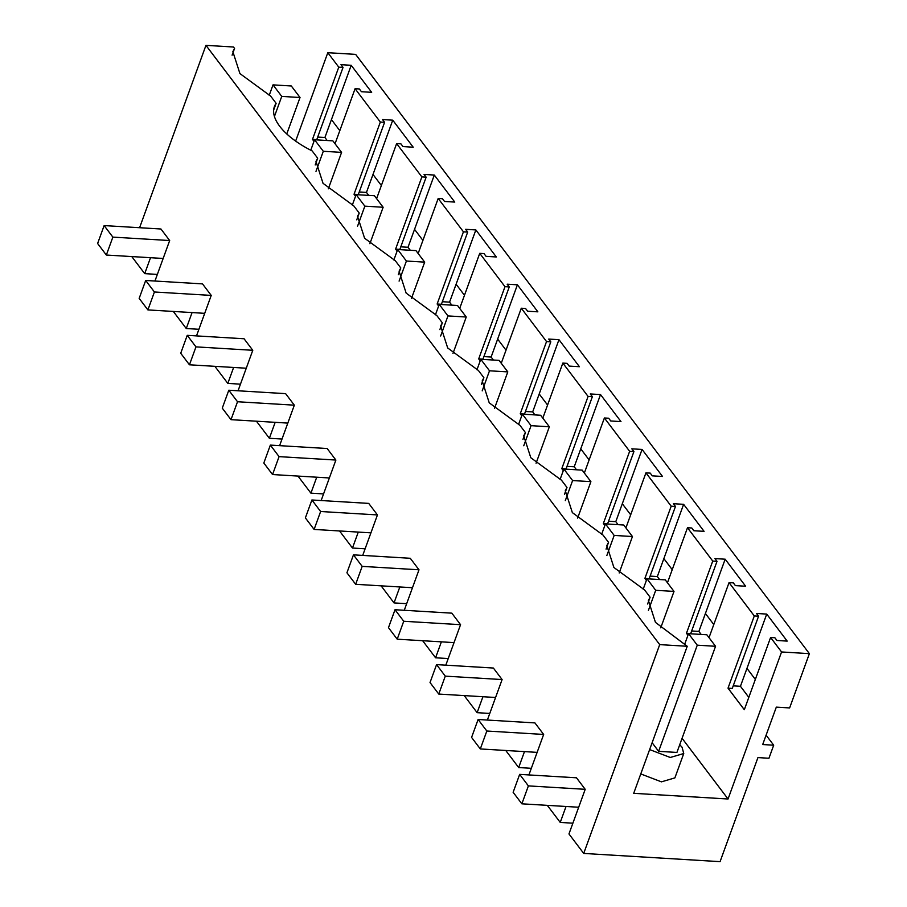 <?xml version="1.0" encoding="UTF-8"?>
<svg xmlns="http://www.w3.org/2000/svg" width="907" height="907" viewBox="0 0 907 907"><rect width="100%" height="100%" fill="white"/><g stroke="black" fill="none" stroke-linecap="round" stroke-linejoin="round"><path stroke-width="1.36" d="M154.95 281.023L169.677 240.536L160.958 229.006L104.135 225.582L97.616 243.507L106.346 255.037L112.865 237.112L104.135 225.582M157.353 274.402L144.712 273.642L150.517 257.701M323.561 493.918L310.92 493.159L297.984 476.084M256.432 421.199L269.368 438.274L282.009 439.045M214.88 366.326L227.816 383.4L240.457 384.16M173.328 311.441L186.264 328.527L198.905 329.286M144.712 273.642L131.776 256.568M583.711 853.43L720.067 861.65L757.935 757.594L768.943 758.252L773.694 745.203L762.685 744.545L776.313 707.131L789.623 707.936L809.384 653.641L781.562 651.963L728.049 798.999L633.71 793.319L687.234 646.283L659.706 644.616L583.711 853.43L568.961 833.952L585.208 789.317L576.478 777.798L519.666 774.374L513.135 792.287L521.865 803.817L528.384 785.893L519.666 774.374M547.306 805.348L560.231 822.422L572.873 823.193M505.755 750.474L518.679 767.549L531.321 768.308M464.203 695.59L477.127 712.675L489.769 713.435M422.651 640.716L435.575 657.79L448.217 658.55M381.099 585.831L394.023 602.917L406.665 603.677M339.535 530.958L352.472 548.032L365.113 548.803M310.92 493.159L316.724 477.207M270.354 445.099L327.166 448.523L335.885 460.053L279.073 456.629L272.554 474.542L263.824 463.024L270.354 445.099L279.073 456.629M321.157 500.539L335.885 460.053M352.472 548.032L358.276 532.092M362.709 555.413L377.448 514.927L368.718 503.396L311.906 499.984L305.376 517.897L314.105 529.427L320.625 511.503L311.906 499.984M394.023 602.917L399.828 586.965M404.261 610.298L419 569.8L410.27 558.281L353.458 554.857L346.928 572.782L355.657 584.301L362.176 566.376L353.458 554.857M435.575 657.79L441.38 641.839M445.813 665.171L460.552 624.685L451.822 613.155L395.01 609.731L388.479 627.655L397.209 639.186L403.728 621.261L395.01 609.731M477.127 712.675L482.932 696.723M436.562 664.616L493.374 668.04L502.104 679.558L445.28 676.134L438.761 694.059L430.031 682.54L436.562 664.616L445.28 676.134M487.365 720.045L502.104 679.558M518.679 767.549L524.484 751.597M528.917 774.929L543.656 734.443L534.926 722.913L478.114 719.489L471.583 737.414L480.313 748.944L486.832 731.019L478.114 719.489M560.231 822.422L566.036 806.482M139.587 227.725L205.957 45.35L659.706 644.616M186.264 328.527L192.069 312.575M145.687 280.467L202.51 283.891L211.229 295.41L154.417 291.986L147.898 309.911L139.168 298.392L145.687 280.467L154.417 291.986M196.502 335.896L211.229 295.41M227.816 383.4L233.621 367.448M187.239 335.341L244.062 338.764L252.781 350.295L195.969 346.871L189.45 364.795L180.72 353.265L187.239 335.341L195.969 346.871M238.053 390.781L252.781 350.295M269.368 438.274L275.172 422.333M279.605 445.654L294.333 405.168L285.614 393.649L228.802 390.225L222.272 408.15L231.002 419.669L237.521 401.744L228.802 390.225M809.384 653.641L355.635 54.375L327.812 52.697L295.637 141.084M205.957 45.35L233.484 47.005L234.562 48.434M273.653 110.098L276.125 103.319A67.98 29.795 -160 0 0 274.413 106.538A67.98 29.795 -160 0 0 312.167 150.936L317.677 158.203L315.976 161.423L323.039 183.339L353.73 205.821L359.229 213.077L357.528 216.297L364.591 238.224L395.282 260.694L400.781 267.962L399.08 271.17L406.143 293.097L436.834 315.568L442.333 322.835L440.632 326.055L447.695 347.971L478.386 370.453L483.885 377.72L482.184 380.929L489.247 402.855L519.938 425.326L525.436 432.594L523.736 435.813L530.799 457.729L561.49 480.211L566.988 487.467L565.288 490.687L572.351 512.614L603.042 535.085L608.54 542.352L606.84 545.561L613.903 567.487L644.594 589.958L650.092 597.225L648.392 600.445L655.455 622.372L687.234 646.283M276.125 103.319L270.615 96.063L239.924 73.58L232.861 51.665L234.573 48.445M327.812 52.697L338.776 67.163L343.039 67.424L340.964 64.68L351.202 65.293L371.666 92.321L361.428 91.709L359.353 88.965L355.079 88.705L380.328 122.048L384.591 122.298L382.516 119.554L392.754 120.178L413.218 147.206L402.98 146.583L400.905 143.839L396.631 143.589L421.88 176.922L426.143 177.182L424.068 174.439L434.306 175.051L454.77 202.08L444.532 201.467L442.457 198.724L438.183 198.463L463.432 231.807L467.695 232.056L465.62 229.312L475.858 229.936L496.322 256.964L486.084 256.341L484.009 253.597L479.735 253.336L504.984 286.68L509.258 286.941L507.172 284.197L517.409 284.809L497.648 339.105L506.027 350.159M781.562 651.963L770.599 637.485L774.873 637.746L776.948 640.489L787.185 641.102L766.721 614.084L756.483 613.461L758.569 616.204L754.295 615.944L729.047 582.611L733.321 582.872L735.396 585.616L745.633 586.228L725.169 559.2L714.931 558.587L717.018 561.331L712.743 561.07L687.495 527.738L691.769 527.987L693.844 530.731L704.081 531.355L683.617 504.326L673.379 503.702L675.466 506.446L671.191 506.197L645.943 472.853L650.217 473.114L652.292 475.858L662.529 476.47L642.065 449.441L631.828 448.829L633.914 451.573L629.639 451.312L604.391 417.98L608.665 418.229L610.74 420.973L620.978 421.596L600.513 394.568L590.276 393.955L592.362 396.699L588.087 396.438L562.839 363.095L567.113 363.356L569.188 366.099L579.426 366.711L558.961 339.683L548.724 339.071L550.81 341.814L546.536 341.554L521.287 308.221L525.561 308.482L527.636 311.226L537.874 311.838L517.409 284.809M766.721 614.084L746.96 668.368L755.338 679.434M725.169 559.2L705.408 613.495L713.786 624.549M683.617 504.326L663.856 558.61L672.234 569.675M642.065 449.441L622.304 503.736L630.682 514.802M600.513 394.568L580.752 448.863L589.131 459.917M558.961 339.683L539.2 393.978L547.579 405.044M475.858 229.936L456.096 284.22L464.475 295.285M434.306 175.051L414.544 229.346L422.923 240.412M392.754 120.178L372.992 174.461L381.371 185.527M351.202 65.293L331.44 119.588L339.808 130.653M622.304 503.736L615.785 521.661L608.563 521.219M618.052 524.665L615.785 521.661M663.856 558.61L657.337 576.535L650.115 576.104M659.604 579.539L657.337 576.535M705.408 613.495L698.889 631.419L691.667 630.977M701.156 634.424L698.889 631.419M746.96 668.368L740.441 686.293L733.219 685.862M748.808 697.358L740.441 686.293M331.44 119.588L324.91 137.513L317.688 137.082M327.189 140.517L324.91 137.513M372.992 174.461L366.462 192.386L359.24 191.955M368.741 195.39L366.462 192.386M414.544 229.346L408.014 247.271L400.792 246.829M410.293 250.275L408.014 247.271M456.096 284.22L449.566 302.144L442.344 301.714M451.845 305.149L449.566 302.144M497.648 339.105L491.129 357.029L483.896 356.587M493.397 360.034L491.129 357.029M539.2 393.978L532.681 411.903L525.448 411.472M534.949 414.907L532.681 411.903M580.752 448.863L574.233 466.776L567.011 466.345M576.501 469.781L574.233 466.776M766.098 735.169L773.694 745.203M234.539 48.479L232.101 55.18M682.075 738.287L728.049 798.999M649.639 749.579L670.273 757.481L683.753 753.524L674.887 777.889L661.418 781.845L640.773 773.932M770.599 637.485L744.318 709.705L728.015 688.164L732.278 688.424L758.569 616.204M754.295 615.944L728.015 688.164M729.047 582.611L709.013 637.655M712.743 561.07L686.452 633.29L687.959 635.263M687.495 527.738L667.461 582.77M671.191 506.197L644.9 578.405L646.408 580.389M645.943 472.853L625.909 527.897M629.639 451.312L603.348 523.532L604.856 525.504M604.391 417.98L584.357 473.012M588.087 396.438L561.796 468.647L563.304 470.631M562.839 363.095L542.805 418.138M546.536 341.554L520.244 413.773L521.752 415.757M521.287 308.221L501.254 363.265M504.984 286.68L478.692 358.9L480.2 360.873M479.735 253.336L459.702 308.38M463.432 231.807L437.14 304.015L438.648 305.999M438.183 198.463L418.15 253.506M421.88 176.922L395.588 249.142L397.096 251.114M396.631 143.589L376.598 198.622M380.328 122.048L354.036 194.257L355.544 196.241M355.079 88.705L335.046 143.748M338.776 67.163L312.484 139.383L313.981 141.367M522.965 439.362L525.436 432.594M481.413 384.489L483.885 377.72M439.861 329.604L442.333 322.835M398.309 274.73L400.781 267.962M356.757 219.857L359.229 213.077M315.205 164.972L317.677 158.203M354.036 194.257L358.31 194.517L384.591 122.298M395.588 249.142L399.862 249.391L426.143 177.182M437.14 304.015L441.414 304.276L467.695 232.056M478.692 358.9L482.966 359.149L509.258 286.941M520.244 413.773L524.518 414.034L550.81 341.814M561.796 468.647L566.07 468.908L592.362 396.699M312.484 139.383L316.758 139.644L343.039 67.424M658.629 751.336L697.268 645.183L715.555 646.283L676.917 752.436L658.629 751.336L652.122 742.731M683.753 753.524L682.064 747.243L679.728 744.715M647.621 604.005L650.092 597.225M606.069 549.12L608.54 542.352M564.517 494.247L566.988 487.467M603.348 523.532L607.622 523.781L633.914 451.573M644.9 578.405L649.174 578.666L675.466 506.446M686.452 633.29L690.726 633.539L717.018 561.331M269.209 95.348L273.018 84.873L291.306 85.984L300.036 97.502L286.771 133.941M163.158 258.461L106.346 255.037M274.436 116.47L281.748 96.403L300.036 97.502M169.677 240.536L112.865 237.112M281.748 96.403L273.018 84.873M310.761 150.222L314.57 139.757L332.858 140.857L341.588 152.387L328.323 188.815M204.71 313.334L147.898 309.911M315.987 171.355L323.3 151.276L341.588 152.387M323.3 151.276L314.57 139.757M352.313 205.095L356.122 194.631L374.41 195.731L383.139 207.261L369.875 243.7M246.262 368.219L189.45 364.795M357.539 226.228L364.852 206.161L383.139 207.261M364.852 206.161L356.122 194.631M393.865 259.98L397.674 249.516L415.962 250.615L424.691 262.134L411.427 298.573M287.814 423.093L231.002 419.669M399.091 281.102L406.404 261.035L424.691 262.134M294.333 405.168L237.521 401.744M406.404 261.035L397.674 249.516M435.417 314.854L439.226 304.389L457.513 305.489L466.243 317.019L452.978 353.447M329.366 477.966L272.554 474.542M440.655 335.987L447.956 315.919L466.243 317.019M447.956 315.919L439.226 304.389M476.969 369.739L480.778 359.274L499.065 360.374L507.795 371.893L494.53 408.331M370.918 532.851L314.105 529.427M482.207 390.86L489.508 370.793L507.795 371.893M377.448 514.927L320.625 511.503M489.508 370.793L480.778 359.274M518.521 424.612L522.33 414.148L540.617 415.247L549.347 426.778L536.082 463.205M412.47 587.725L355.657 584.301M523.758 445.745L531.06 425.666L549.347 426.778M419 569.8L362.176 566.376M531.06 425.666L522.33 414.148M560.072 479.486L563.882 469.021L582.169 470.132L590.899 481.651L577.634 518.09M454.022 642.609L397.209 639.186M565.31 500.619L572.612 480.551L590.899 481.651M460.552 624.685L403.728 621.261M572.612 480.551L563.882 469.021M601.624 534.37L605.434 523.906L623.721 525.006L632.451 536.525L619.186 572.963M495.573 697.483L438.761 694.059M606.862 555.492L614.164 535.425L632.451 536.525M614.164 535.425L605.434 523.906M643.176 589.244L646.986 578.779L665.273 579.879L674.003 591.409L660.738 627.848M537.125 752.368L480.313 748.944M648.414 610.377L655.716 590.31L674.003 591.409M543.656 734.443L486.832 731.019M655.716 590.31L646.986 578.779M684.728 644.129L688.538 633.664L706.825 634.764L715.555 646.283M578.677 807.241L521.865 803.817M585.208 789.317L528.384 785.893M697.268 645.183L688.538 633.664"/></g></svg>
